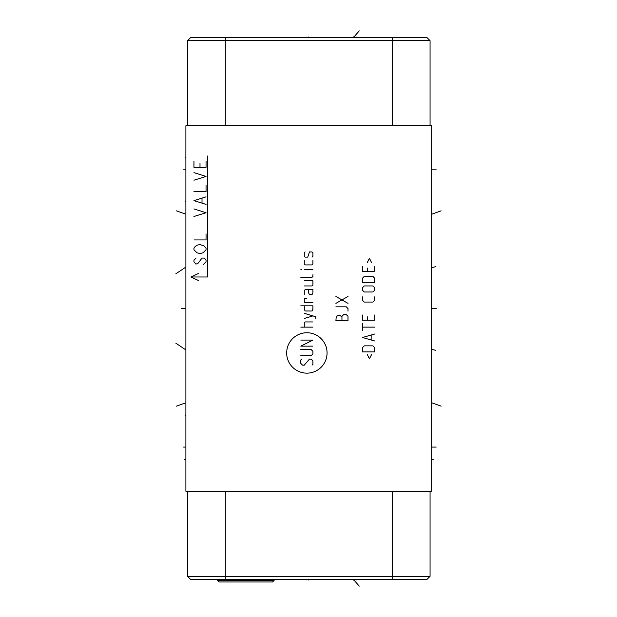 <?xml version="1.0" encoding="UTF-8"?>
<svg xmlns="http://www.w3.org/2000/svg" width="617" height="617" viewBox="0 0 617 617"><rect width="100%" height="100%" fill="white"/><g stroke="black" fill="none" stroke-linecap="round" stroke-linejoin="round"><path stroke-width="0.93" d="M426.941 37.552L430.064 40.676L426.941 37.552L190.622 37.552L187.499 40.676L187.499 125.768L187.499 40.676L190.622 37.552M431.676 125.768L431.676 491.232L185.887 491.232L185.887 125.768L431.676 125.768M190.622 579.448L187.499 576.324L190.622 579.448L426.941 579.448L430.064 576.324L430.064 491.232M187.499 576.324L187.499 491.232L187.499 576.324L430.064 576.324M430.064 125.768L430.064 40.676L187.499 40.676M274.149 580.358L217.392 580.358L219.004 581.97L272.537 581.97L274.149 580.358L274.149 579.448M217.392 580.358L217.392 579.448M356.063 36.904L356.063 37.552L356.063 36.904M353.448 36.904L353.448 37.552L359.248 30.85M308.785 36.904L308.785 37.552M185.887 201.381L185.239 201.381L185.887 201.381M185.887 415.619L185.239 415.619L185.887 415.619M185.887 157.32L185.239 157.32M183.588 169.822L185.239 169.822M183.588 447.078L185.239 447.078M184.383 459.634L185.239 459.781M176.431 210.852L185.239 213.983M175.868 273.778L185.231 267.516M181.298 308.554L185.231 308.554M175.868 343.222L185.231 349.484M176.431 406.148L185.231 403.017M306.865 373.154A20.207 20.207 0 0 0 327.072 352.947A20.207 20.207 0 0 0 306.865 332.748A20.207 20.207 0 0 0 286.666 352.947A20.207 20.207 0 0 0 306.865 373.154M301.682 359.102L300.818 359.966L300.818 363.421L302.546 365.156L304.274 365.156L309.456 359.102L311.192 359.102L312.919 360.829L312.919 364.292L312.055 365.156M300.818 349.6L311.192 349.6L312.919 351.328L312.919 353.919L311.192 355.647L300.818 355.647M312.919 346.145L300.818 346.145L312.919 340.09L300.818 340.09M312.919 327.133L300.818 327.133M312.919 321.943L305.137 321.943L304.274 322.807L304.274 327.133M315.796 318.488L315.796 316.76L304.274 313.305M304.274 318.488L312.919 315.896M304.274 305.816L304.274 309.271L305.137 310.999L312.055 310.999L312.919 309.271L312.919 305.816L300.818 305.816M306.865 298.327L304.274 298.898L304.274 302.361L312.919 302.361M304.274 294.579L304.274 290.26L306.001 289.396L312.919 289.396L312.919 292.851L312.055 294.579L309.456 294.579L308.593 292.851L308.593 289.396M304.274 285.941L312.055 285.941L312.919 285.077L312.919 280.75L304.274 280.75M300.818 277.295L312.055 277.295L312.919 276.431L312.919 274.704M312.919 269.521L304.274 269.521M301.682 269.521L300.818 269.228L301.682 269.521M304.274 260.59L304.274 264.045L305.137 264.909L312.055 264.909L312.919 264.045L312.919 260.59M312.055 257.135L312.919 256.271L312.919 252.816L312.055 251.952L309.456 251.952L307.729 257.135L305.137 257.135L304.274 256.271L304.274 252.816L305.137 251.952M341.949 320.647L341.949 317.192L340.222 315.464L337.63 315.464L336.188 317.192L335.903 320.647L348.003 320.647L348.003 316.328L346.276 314.601L343.677 314.601L341.949 316.328L341.949 317.192M348.003 311.145L348.003 308.554L346.276 306.819L335.903 306.819M348.003 303.363L335.903 296.453M335.903 303.363L348.003 296.453M367.13 354.204L369.429 358.816L371.735 354.204M374.619 351.906L374.619 347.579L372.892 345.852L364.246 345.852L362.518 347.579L362.518 351.906L374.619 351.906M374.619 334.044L362.518 337.499L374.619 340.954M371.164 339.805L371.164 335.193M374.619 327.133L362.518 327.133M362.518 330.589L362.518 323.67M362.518 315.032L362.518 320.215L374.619 320.215L374.619 315.032M367.701 316.76L367.701 320.215M362.518 296.885L362.518 300.34L364.246 302.068L372.892 302.068L374.619 300.34L374.619 296.885M372.892 291.988L374.619 290.26L374.619 287.669L372.892 285.941L364.246 285.941L362.518 287.669L362.518 290.26L364.246 291.988L372.892 291.988M374.619 282.478L374.619 278.159L372.892 276.431L364.246 276.431L362.518 278.159L362.518 282.478L374.619 282.478M362.518 266.351L362.518 271.534L374.619 271.534L374.619 266.351M367.701 268.079L367.701 271.534M371.735 262.896L369.429 258.284L367.13 262.896M207.559 156.016L207.559 276.994L190.923 276.994L198.273 280.419M198.273 273.57L190.923 276.994M195.967 258.091L193.954 260.359L193.954 261.87L195.967 264.138L197.98 263.382L202.014 258.091L204.034 258.091L205.045 258.847L206.047 260.359L206.047 261.87L203.024 264.894M204.034 245.99L206.047 248.258L206.047 249.777L203.024 252.8L200.001 253.556L196.977 252.8L193.954 249.777L193.954 248.258L194.957 246.746L196.977 245.234L200.001 244.479L204.034 245.99M193.954 239.944L206.047 239.944L206.047 233.897M193.954 216.505L206.047 212.726L193.954 208.939M206.047 204.404L193.954 200.625L206.047 196.846M202.014 202.893L202.014 198.358M193.954 191.548L206.047 191.548L206.047 185.501M193.954 180.21L206.047 176.431L193.954 172.644M193.954 161.307L193.954 167.354L206.047 167.354L206.047 161.307M200.001 167.354L200.001 163.574M436.188 169.822L432.332 169.822M436.188 447.078L432.34 447.078M433.18 459.634L432.34 459.781M441.132 210.852L432.34 213.983M435.61 266.683L432.34 267.516M436.273 308.554L432.34 308.554M435.61 350.317L432.34 349.484M441.132 406.148L432.34 403.017M356.063 579.448L356.063 580.111L356.063 579.448M359.248 586.15L353.448 579.448L353.448 580.111M308.785 579.448L308.785 580.111M392.258 579.448L392.258 491.232M225.305 579.448L225.305 491.232M225.305 37.552L225.305 125.768M392.258 37.552L392.258 125.768"/></g></svg>
